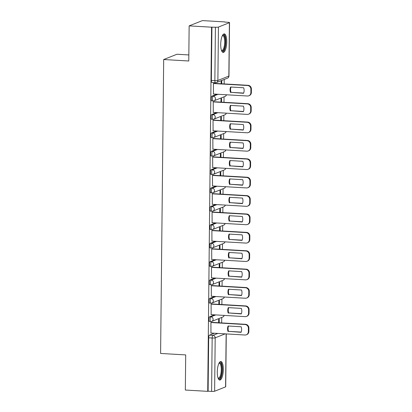 <?xml version="1.0" encoding="UTF-8"?>
<svg xmlns="http://www.w3.org/2000/svg" width="412" height="412" viewBox="0 0 412 412"><rect width="100%" height="100%" fill="white"/><g stroke="black" fill="none" stroke-linecap="round" stroke-linejoin="round"><path stroke-width="0.62" d="M214.513 314.835L209.662 316.761A2.379 0.762 93.4 0 0 208.863 319.424A2.379 0.762 93.4 0 0 209.502 321.494L210.738 321.566A2.379 0.762 -86.6 0 1 210.105 319.496A2.379 0.762 -86.6 0 1 210.903 316.833L215.754 314.907M214.709 296.449L209.857 298.376A2.379 0.762 93.4 0 0 209.059 301.038A2.379 0.762 93.4 0 0 209.693 303.108L210.929 303.181A2.379 0.762 -86.6 0 1 210.295 301.11A2.379 0.762 -86.6 0 1 211.093 298.448L215.945 296.522M214.899 278.064L210.048 279.99A2.379 0.762 93.4 0 0 209.25 282.653A2.379 0.762 93.4 0 0 209.883 284.723L211.124 284.795A2.379 0.762 -86.6 0 1 210.486 282.725A2.379 0.762 -86.6 0 1 211.289 280.062L216.135 278.136M215.09 259.678L210.244 261.605A2.379 0.762 93.4 0 0 209.44 264.267A2.379 0.762 93.4 0 0 210.079 266.337L211.315 266.409A2.379 0.762 -86.6 0 1 210.681 264.344A2.379 0.762 -86.6 0 1 211.48 261.677L216.331 259.751M215.285 241.293L210.434 243.219A2.379 0.762 93.4 0 0 209.636 245.887A2.379 0.762 93.4 0 0 210.269 247.952L211.511 248.024A2.379 0.762 -86.6 0 1 210.872 245.959A2.379 0.762 -86.6 0 1 211.67 243.291L216.521 241.365M215.476 222.907L210.625 224.834A2.379 0.762 93.4 0 0 209.826 227.501A2.379 0.762 93.4 0 0 210.465 229.566L211.701 229.638A2.379 0.762 -86.6 0 1 211.062 227.573A2.379 0.762 -86.6 0 1 211.866 224.906L216.717 222.98M215.672 204.522L210.82 206.448A2.379 0.762 93.4 0 0 210.017 209.116A2.379 0.762 93.4 0 0 210.656 211.186L211.892 211.258A2.379 0.762 -86.6 0 1 211.258 209.188A2.379 0.762 -86.6 0 1 212.056 206.52L216.908 204.599M215.862 186.142L211.011 188.068A2.379 0.762 93.4 0 0 210.213 190.73A2.379 0.762 93.4 0 0 210.846 192.801L212.087 192.873A2.379 0.762 -86.6 0 1 211.449 190.802A2.379 0.762 -86.6 0 1 212.252 188.14L217.098 186.214M216.053 167.756L211.207 169.682A2.379 0.762 93.4 0 0 210.403 172.345A2.379 0.762 93.4 0 0 211.042 174.415L212.278 174.487A2.379 0.762 -86.6 0 1 211.644 172.417A2.379 0.762 -86.6 0 1 212.443 169.754L217.294 167.828M216.249 149.371L211.397 151.297A2.379 0.762 93.4 0 0 210.599 153.959A2.379 0.762 93.4 0 0 211.232 156.03L212.468 156.102A2.379 0.762 -86.6 0 1 211.835 154.031A2.379 0.762 -86.6 0 1 212.633 151.369L217.485 149.443M216.439 130.985L211.588 132.911A2.379 0.762 93.4 0 0 210.79 135.574A2.379 0.762 93.4 0 0 211.423 137.644L212.664 137.716A2.379 0.762 -86.6 0 1 212.025 135.646A2.379 0.762 -86.6 0 1 212.829 132.983L217.675 131.057M216.63 112.6L211.783 114.526A2.379 0.762 93.4 0 0 210.98 117.188A2.379 0.762 93.4 0 0 211.619 119.259L212.855 119.331A2.379 0.762 -86.6 0 1 212.221 117.26A2.379 0.762 -86.6 0 1 213.019 114.598L217.871 112.672M216.825 94.214L211.974 96.14A2.379 0.762 93.4 0 0 211.176 98.808A2.379 0.762 93.4 0 0 211.809 100.873L213.05 100.945A2.379 0.762 -86.6 0 1 212.412 98.88A2.379 0.762 -86.6 0 1 213.21 96.212L218.061 94.286M226.755 41.952A9.285 2.982 93.4 0 0 224.272 33.882A9.285 2.982 93.4 0 0 220.708 44.352A9.285 2.982 93.4 0 0 223.191 52.422A9.285 2.982 93.4 0 0 226.755 41.952M223.325 369.579A9.285 2.982 93.4 0 0 220.842 361.509A9.285 2.982 93.4 0 0 217.278 371.979A9.285 2.982 93.4 0 0 219.761 380.049A9.285 2.982 93.4 0 0 223.325 369.579M221.677 322.926L221.733 317.441M221.867 304.54L221.924 299.055M222.063 286.155L222.12 280.67M222.253 267.769L222.31 262.284M222.444 249.384L222.506 243.899M222.64 230.998L222.696 225.513M222.83 212.613L222.887 207.133M223.026 194.232L223.083 188.748M223.216 175.847L223.273 170.362M223.407 157.461L223.464 151.977M223.603 139.076L223.659 133.591M223.793 120.69L223.85 115.206M223.984 102.305L224.046 96.82M224.18 83.919L224.226 79.465M224.828 22.088L227.929 22.269A2.379 0.335 0.6 0 1 229.536 22.603A2.379 0.335 0.6 0 1 229.407 22.706L218.442 27.063L217.881 80.448L228.845 76.096L229.407 22.706M188.84 54.945L176.964 54.25L163.677 59.529L188.773 60.997L189.144 25.879L211.541 27.187L207.725 391.349L185.328 390.04L185.699 354.917L160.598 353.45L163.677 59.529M189.144 25.879L202.431 20.6L224.828 21.913M226.276 333.916L225.719 386.765A2.379 0.335 -179.4 0 1 225.591 386.873L214.626 391.225A2.379 0.335 -179.4 0 1 211.603 391.4L208.112 391.194L208.673 337.809A2.379 0.762 -86.6 0 1 209.471 335.147L214.322 333.22M208.112 391.194L207.725 391.349M215.605 82.673A2.379 0.762 -86.6 0 1 215.491 82.694A2.379 0.762 -86.6 0 1 214.858 80.623L215.414 27.238L211.541 27.187M215.414 27.238A2.379 0.335 0.6 0 0 218.442 27.063M213.998 83.327L213.421 83.481L213.478 94.018M221.517 102.161L221.558 98.556L220.976 98.787L220.94 102.13M213.807 101.707L213.225 101.862L213.282 112.404M221.326 120.546L221.362 116.941L220.78 117.173L220.75 120.51M213.612 120.093L213.035 120.247L213.092 130.789M221.136 138.932L221.172 135.327L220.59 135.558L220.554 138.895M213.421 138.478L212.839 138.633L212.896 149.175M220.94 157.317L220.976 153.712L220.399 153.944L220.363 157.281M213.231 156.864L212.649 157.018L212.705 167.56M220.75 175.703L220.786 172.098L220.204 172.324L220.168 175.667M213.035 175.249L212.458 175.404L212.515 185.941M220.554 194.088L220.595 190.483L220.013 190.71L219.977 194.052M212.844 193.635L212.262 193.789L212.319 204.326M220.363 212.468L220.399 208.863L219.817 209.095L219.787 212.438M212.654 212.02L212.072 212.175L212.129 222.712M220.173 230.854L220.209 227.249L219.627 227.481L219.591 230.823M212.458 230.406L211.876 230.56L211.938 241.097M219.977 249.239L220.018 245.634L219.436 245.866L219.4 249.208M212.268 248.786L211.686 248.941L211.742 259.483M219.787 267.625L219.823 264.02L219.241 264.252L219.21 267.589M212.072 267.172L211.495 267.326L211.552 277.868M219.591 286.01L219.632 282.405L219.05 282.637L219.014 285.974M211.881 285.557L211.299 285.712L211.356 296.254M219.4 304.396L219.436 300.791L218.86 301.023L218.823 304.36M211.691 303.943L211.109 304.097L211.165 314.639M219.21 322.781L219.246 319.176L218.664 319.408L218.628 322.745M211.495 322.328L210.918 322.483L210.975 333.025M221.713 83.775L221.744 80.453M221.167 80.68L221.131 83.744M211.928 27.032L211.366 80.422A2.379 0.762 93.4 0 0 212.005 82.488L215.491 82.694A2.379 2.379 0 0 0 216.511 82.529L227.476 78.177A2.379 2.379 0 0 0 228.974 75.988L229.536 22.603M230.545 92.54A7.442 6.968 68.3 0 1 230.602 87.004L243.641 87.766A7.442 6.968 68.3 0 1 243.58 93.303L231.05 92.34A7.442 6.968 68.3 0 1 231.019 87.025M231.05 92.34L243.667 93.081M213.833 83.317L248.06 85.32A3.569 3.342 68.3 0 1 251.402 89.054L251.366 92.468A3.569 3.342 68.3 0 1 249.306 95.589L248.802 95.79A3.569 3.342 -111.7 0 0 250.862 92.669L250.898 89.25A3.569 3.342 -111.7 0 0 247.56 85.521L248.06 85.32M213.308 94.008L247.447 96.006A3.569 3.342 -111.7 0 0 248.802 95.79M213.416 83.523L247.56 85.521M230.354 110.926A7.442 6.968 68.3 0 1 230.411 105.39L243.446 106.152A7.442 6.968 68.3 0 1 243.389 111.688L230.859 110.725A7.442 6.968 68.3 0 1 230.828 105.41M230.859 110.725L243.477 111.467M213.637 101.702L247.87 103.706A3.569 3.342 68.3 0 1 251.207 107.439L251.171 110.854A3.569 3.342 68.3 0 1 249.116 113.975L248.611 114.175A3.569 3.342 -111.7 0 0 250.671 111.055L250.707 107.635A3.569 3.342 -111.7 0 0 247.365 103.901L247.87 103.706M213.117 112.394L247.257 114.392A3.569 3.342 -111.7 0 0 248.611 114.175M213.225 101.903L247.365 103.901M230.159 129.311A7.442 6.968 68.3 0 1 230.22 123.77L243.255 124.537A7.442 6.968 68.3 0 1 243.198 130.074L230.663 129.111A7.442 6.968 68.3 0 1 230.638 123.796M230.663 129.111L243.286 129.852M213.447 120.083L247.679 122.091A3.569 3.342 68.3 0 1 251.016 125.82L250.98 129.239A3.569 3.342 68.3 0 1 248.92 132.36L248.421 132.561A3.569 3.342 -111.7 0 0 250.475 129.44L250.511 126.02A3.569 3.342 -111.7 0 0 247.174 122.287L247.679 122.091M212.922 130.779L247.061 132.777A3.569 3.342 -111.7 0 0 248.421 132.561M213.035 120.289L247.174 122.287M222.495 35.411A8.034 2.58 -86.6 0 1 224.21 35.69A8.034 2.58 -86.6 0 1 225.101 45.933A8.034 2.58 -86.6 0 1 221.599 50.697M221.486 50.393A7.442 2.39 93.4 0 0 221.836 50.496A7.442 2.39 93.4 0 0 224.53 44.589A7.442 2.39 93.4 0 0 223.546 36.205A7.442 2.39 93.4 0 0 222.701 35.638A7.442 2.39 93.4 0 0 222.346 35.7M222.686 52.252A9.224 2.961 93.4 0 0 225.699 44.388A9.224 2.961 93.4 0 0 224.416 34.593A9.224 2.961 93.4 0 0 223.752 33.99M219.066 363.039A8.034 2.58 -86.6 0 1 220.78 363.317A8.034 2.58 -86.6 0 1 221.666 373.56A8.034 2.58 -86.6 0 1 218.169 378.324M218.056 378.02A7.442 2.39 93.4 0 0 218.401 378.123A7.442 2.39 93.4 0 0 221.1 372.216A7.442 2.39 93.4 0 0 220.116 363.837A7.442 2.39 93.4 0 0 219.272 363.266A7.442 2.39 93.4 0 0 218.916 363.327M219.256 379.879A9.224 2.961 93.4 0 0 222.269 372.021A9.224 2.961 93.4 0 0 220.987 362.22A9.224 2.961 93.4 0 0 220.322 361.623M229.968 147.697A7.442 6.968 68.3 0 1 230.025 142.155L243.065 142.923A7.442 6.968 68.3 0 1 243.003 148.459L230.473 147.496A7.442 6.968 68.3 0 1 230.442 142.181M230.473 147.496L243.09 148.238M213.256 138.468L247.483 140.471A3.569 3.342 68.3 0 1 250.826 144.205L250.79 147.625A3.569 3.342 68.3 0 1 248.73 150.746L248.225 150.947A3.569 3.342 -111.7 0 0 250.285 147.826L250.321 144.406A3.569 3.342 -111.7 0 0 246.979 140.672L247.483 140.471M212.731 149.165L246.87 151.163A3.569 3.342 -111.7 0 0 248.225 150.947M212.839 138.674L246.979 140.672M229.778 166.082A7.442 6.968 68.3 0 1 229.834 160.541L242.869 161.303A7.442 6.968 68.3 0 1 242.812 166.845L230.277 165.882A7.442 6.968 68.3 0 1 230.251 160.567M230.277 165.882L242.9 166.618M213.061 156.854L247.293 158.857A3.569 3.342 68.3 0 1 250.63 162.591L250.594 166.01A3.569 3.342 68.3 0 1 248.539 169.131L248.034 169.332A3.569 3.342 -111.7 0 0 250.089 166.211L250.125 162.792A3.569 3.342 -111.7 0 0 246.788 159.058L247.293 158.857M212.541 167.55L246.68 169.548A3.569 3.342 -111.7 0 0 248.034 169.332M212.649 157.06L246.788 159.058M229.582 184.468A7.442 6.968 68.3 0 1 229.644 178.926L242.678 179.689A7.442 6.968 68.3 0 1 242.617 185.23L230.087 184.267A7.442 6.968 68.3 0 1 230.056 178.952M230.087 184.267L242.704 185.003M212.87 175.239L247.097 177.242A3.569 3.342 68.3 0 1 250.439 180.976L250.403 184.396A3.569 3.342 68.3 0 1 248.343 187.517L247.839 187.718A3.569 3.342 -111.7 0 0 249.899 184.597L249.935 181.177A3.569 3.342 -111.7 0 0 246.597 177.443L247.097 177.242M212.345 185.936L246.484 187.934A3.569 3.342 -111.7 0 0 247.839 187.718M212.458 175.445L246.597 177.443M229.391 202.853A7.442 6.968 68.3 0 1 229.448 197.312L242.483 198.074A7.442 6.968 68.3 0 1 242.426 203.616L229.896 202.653A7.442 6.968 68.3 0 1 229.865 197.338M229.896 202.653L242.513 203.389M212.674 193.625L246.906 195.628A3.569 3.342 68.3 0 1 250.244 199.362L250.208 202.781A3.569 3.342 68.3 0 1 248.153 205.902L247.648 206.098A3.569 3.342 -111.7 0 0 249.708 202.977L249.744 199.562A3.569 3.342 -111.7 0 0 246.402 195.829L246.906 195.628M212.154 204.316L246.294 206.319A3.569 3.342 -111.7 0 0 247.648 206.098M212.262 193.831L246.402 195.829M229.196 221.234A7.442 6.968 68.3 0 1 229.257 215.697L242.292 216.46A7.442 6.968 68.3 0 1 242.235 222.001L229.7 221.038A7.442 6.968 68.3 0 1 229.675 215.723M229.7 221.038L242.323 221.774M212.484 212.01L246.716 214.013A3.569 3.342 68.3 0 1 250.053 217.747L250.017 221.162A3.569 3.342 68.3 0 1 247.957 224.288L247.458 224.483A3.569 3.342 -111.7 0 0 249.512 221.362L249.548 217.948A3.569 3.342 -111.7 0 0 246.211 214.214L246.716 214.013M211.959 222.701L246.103 224.7A3.569 3.342 -111.7 0 0 247.458 224.483M212.072 212.216L246.211 214.214M229.005 239.619A7.442 6.968 68.3 0 1 229.062 234.083L242.102 234.845A7.442 6.968 68.3 0 1 242.04 240.381L229.51 239.418A7.442 6.968 68.3 0 1 229.479 234.104M229.51 239.418L242.127 240.16M212.293 230.396L246.52 232.399A3.569 3.342 68.3 0 1 249.863 236.133L249.827 239.547A3.569 3.342 68.3 0 1 247.767 242.668L247.262 242.869A3.569 3.342 -111.7 0 0 249.322 239.748L249.358 236.333A3.569 3.342 -111.7 0 0 246.016 232.6L246.52 232.399M211.768 241.087L245.907 243.085A3.569 3.342 -111.7 0 0 247.262 242.869M211.876 230.602L246.016 232.6M228.815 258.005A7.442 6.968 68.3 0 1 228.871 252.468L241.906 253.231A7.442 6.968 68.3 0 1 241.849 258.767L229.319 257.804A7.442 6.968 68.3 0 1 229.288 252.489M229.319 257.804L241.937 258.545M212.098 248.781L246.33 250.784A3.569 3.342 68.3 0 1 249.667 254.518L249.631 257.933A3.569 3.342 68.3 0 1 247.576 261.053L247.071 261.254A3.569 3.342 -111.7 0 0 249.131 258.133L249.162 254.714A3.569 3.342 -111.7 0 0 245.825 250.98L246.33 250.784M211.577 259.472L245.717 261.471A3.569 3.342 -111.7 0 0 247.071 261.254M211.686 248.982L245.825 250.98M228.619 276.39A7.442 6.968 68.3 0 1 228.681 270.854L241.715 271.616A7.442 6.968 68.3 0 1 241.659 277.152L229.124 276.189A7.442 6.968 68.3 0 1 229.093 270.875M229.124 276.189L241.741 276.931M211.907 267.161L246.134 269.17A3.569 3.342 68.3 0 1 249.476 272.899L249.44 276.318A3.569 3.342 68.3 0 1 247.38 279.439L246.876 279.64A3.569 3.342 -111.7 0 0 248.936 276.519L248.972 273.099A3.569 3.342 -111.7 0 0 245.634 269.366L246.134 269.17M211.382 277.858L245.521 279.856A3.569 3.342 -111.7 0 0 246.876 279.64M211.495 267.367L245.634 269.366M228.428 294.776A7.442 6.968 68.3 0 1 228.485 289.234L241.52 290.002A7.442 6.968 68.3 0 1 241.463 295.538L228.933 294.575A7.442 6.968 68.3 0 1 228.902 289.26M228.933 294.575L241.55 295.316M211.711 285.547L245.943 287.55A3.569 3.342 68.3 0 1 249.286 291.284L249.25 294.704A3.569 3.342 68.3 0 1 247.19 297.825L246.685 298.025A3.569 3.342 -111.7 0 0 248.745 294.904L248.781 291.485A3.569 3.342 -111.7 0 0 245.439 287.751L245.943 287.55M211.191 296.243L245.331 298.242A3.569 3.342 -111.7 0 0 246.685 298.025M211.299 285.753L245.439 287.751M228.238 313.161A7.442 6.968 68.3 0 1 228.294 307.62L241.329 308.382A7.442 6.968 68.3 0 1 241.272 313.923L228.737 312.96A7.442 6.968 68.3 0 1 228.712 307.646M228.737 312.96L241.36 313.697M211.521 303.932L245.753 305.936A3.569 3.342 68.3 0 1 249.09 309.669L249.054 313.089A3.569 3.342 68.3 0 1 246.994 316.21L246.494 316.411A3.569 3.342 -111.7 0 0 248.549 313.29L248.585 309.87A3.569 3.342 -111.7 0 0 245.248 306.137L245.753 305.936M210.995 314.629L245.14 316.627A3.569 3.342 -111.7 0 0 246.494 316.411M211.109 304.138L245.248 306.137M228.042 331.547A7.442 6.968 68.3 0 1 228.099 326.005L241.138 326.767A7.442 6.968 68.3 0 1 241.077 332.309L228.547 331.346A7.442 6.968 68.3 0 1 228.516 326.031M228.547 331.346L241.164 332.082M211.33 322.318L245.557 324.321A3.569 3.342 68.3 0 1 248.9 328.055L248.863 331.475A3.569 3.342 68.3 0 1 246.803 334.596L246.299 334.796A3.569 3.342 -111.7 0 0 248.359 331.675L248.395 328.256A3.569 3.342 -111.7 0 0 245.058 324.522L245.557 324.321M210.805 333.014L244.944 335.013A3.569 3.342 -111.7 0 0 246.299 334.796M210.913 322.524L245.058 324.522M209.662 316.761L210.903 316.833A2.379 2.23 68.3 0 1 213.128 319.321A2.379 2.23 -111.7 0 1 210.851 321.545A2.379 0.762 -86.6 0 1 210.738 321.566A2.379 2.379 0 0 0 211.758 321.401L222.722 317.049A2.379 2.23 -111.7 0 0 224.051 315.391M209.857 298.376L211.093 298.448A2.379 2.23 68.3 0 1 213.318 300.935A2.379 2.23 -111.7 0 1 211.047 303.16A2.379 0.762 -86.6 0 1 210.929 303.181A2.379 2.379 0 0 0 211.948 303.016L222.913 298.664A2.379 2.23 -111.7 0 0 224.241 297.006M210.048 279.99L211.289 280.062A2.379 2.23 68.3 0 1 213.514 282.55A2.379 2.23 -111.7 0 1 211.238 284.774A2.379 0.762 -86.6 0 1 211.124 284.795A2.379 2.379 0 0 0 212.139 284.63L223.103 280.278A2.379 2.23 -111.7 0 0 224.437 278.62M210.244 261.605L211.48 261.677A2.379 2.23 68.3 0 1 213.704 264.164A2.379 2.23 -111.7 0 1 211.428 266.389A2.379 0.762 -86.6 0 1 211.315 266.409A2.379 2.379 0 0 0 212.335 266.245L223.299 261.893A2.379 2.23 -111.7 0 0 224.628 260.235M210.434 243.219L211.67 243.291A2.379 2.23 68.3 0 1 213.9 245.779A2.379 2.23 -111.7 0 1 211.624 248.009A2.379 0.762 -86.6 0 1 211.511 248.024A2.379 2.379 0 0 0 212.525 247.864L223.489 243.507A2.379 2.23 -111.7 0 0 224.823 241.854M210.625 224.834L211.866 224.906A2.379 2.23 68.3 0 1 214.091 227.398A2.379 2.23 -111.7 0 1 211.814 229.623A2.379 0.762 -86.6 0 1 211.701 229.638A2.379 2.379 0 0 0 212.721 229.479L223.685 225.122A2.379 2.23 -111.7 0 0 225.014 223.469M210.82 206.448L212.056 206.52A2.379 2.23 68.3 0 1 214.281 209.013A2.379 2.23 -111.7 0 1 212.01 211.238A2.379 0.762 -86.6 0 1 211.892 211.258A2.379 2.379 0 0 0 212.911 211.093L223.876 206.736A2.379 2.23 -111.7 0 0 225.204 205.083M211.011 188.068L212.252 188.14A2.379 2.23 68.3 0 1 214.477 190.627A2.379 2.23 -111.7 0 1 212.201 192.852A2.379 0.762 -86.6 0 1 212.087 192.873A2.379 2.379 0 0 0 213.102 192.708L224.066 188.356A2.379 2.23 -111.7 0 0 225.4 186.698M211.207 169.682L212.443 169.754A2.379 2.23 68.3 0 1 214.667 172.242A2.379 2.23 -111.7 0 1 212.391 174.467A2.379 0.762 -86.6 0 1 212.278 174.487A2.379 2.379 0 0 0 213.298 174.322L224.262 169.971A2.379 2.23 -111.7 0 0 225.591 168.312M211.397 151.297L212.633 151.369A2.379 2.23 68.3 0 1 214.863 153.856A2.379 2.23 -111.7 0 1 212.587 156.081A2.379 0.762 -86.6 0 1 212.468 156.102A2.379 2.379 0 0 0 213.488 155.937L224.452 151.585A2.379 2.23 -111.7 0 0 225.786 149.927M211.588 132.911L212.829 132.983A2.379 2.23 68.3 0 1 215.054 135.471A2.379 2.23 -111.7 0 1 212.777 137.696A2.379 0.762 -86.6 0 1 212.664 137.716A2.379 2.379 0 0 0 213.679 137.551L224.648 133.2A2.379 2.23 -111.7 0 0 225.977 131.541M211.783 114.526L213.019 114.598A2.379 2.23 68.3 0 1 215.244 117.085A2.379 2.23 -111.7 0 1 212.968 119.31A2.379 0.762 -86.6 0 1 212.855 119.331A2.379 2.379 0 0 0 213.874 119.166L224.839 114.814A2.379 2.23 -111.7 0 0 226.167 113.156M211.974 96.14L213.21 96.212A2.379 2.23 68.3 0 1 215.44 98.7A2.379 2.23 -111.7 0 1 213.164 100.93A2.379 0.762 -86.6 0 1 213.05 100.945A2.379 2.379 0 0 0 214.065 100.78L225.029 96.429A2.379 2.23 -111.7 0 0 226.363 94.775M209.471 335.147L212.963 335.347L217.809 333.421M225.215 333.854L215.188 337.835L214.626 391.225M225.591 386.873L226.147 333.911M211.366 80.422L214.858 80.623A2.379 0.335 -179.4 0 0 217.881 80.448A2.379 2.23 68.3 0 1 216.511 82.529M208.673 337.809L212.159 338.015A2.379 0.762 -86.6 0 1 212.963 335.347A2.379 2.23 -111.7 0 1 215.188 337.835A2.379 0.335 -179.4 0 1 212.159 338.015L211.603 391.4M228.974 75.988A2.379 0.335 0.6 0 1 228.845 76.096A2.379 2.23 68.3 0 1 227.476 78.177M250.862 92.669L251.366 92.468M250.898 89.25L251.402 89.054M250.671 111.055L251.171 110.854M250.707 107.635L251.207 107.439M250.475 129.44L250.98 129.239M250.511 126.02L251.016 125.82M250.285 147.826L250.79 147.625M250.321 144.406L250.826 144.205M250.089 166.211L250.594 166.01M250.125 162.792L250.63 162.591M249.899 184.597L250.403 184.396M249.935 181.177L250.439 180.976M249.708 202.977L250.208 202.781M249.744 199.562L250.244 199.362M249.512 221.362L250.017 221.162M249.548 217.948L250.053 217.747M249.322 239.748L249.827 239.547M249.358 236.333L249.863 236.133M249.131 258.133L249.631 257.933M249.162 254.714L249.667 254.518M248.936 276.519L249.44 276.318M248.972 273.099L249.476 272.899M248.745 294.904L249.25 294.704M248.781 291.485L249.286 291.284M248.549 313.29L249.054 313.089M248.585 309.87L249.09 309.669M248.359 331.675L248.863 331.475M248.395 328.256L248.9 328.055M225.029 96.429A2.379 2.379 0 0 0 226.466 94.781M224.839 114.814A2.379 2.379 0 0 0 226.276 113.166M224.648 133.2A2.379 2.379 0 0 0 226.08 131.552M224.452 151.585A2.379 2.379 0 0 0 225.889 149.932M224.262 169.971A2.379 2.379 0 0 0 225.694 168.317M224.066 188.356A2.379 2.379 0 0 0 225.503 186.703M223.876 206.736A2.379 2.379 0 0 0 225.312 205.088M223.685 225.122A2.379 2.379 0 0 0 225.117 223.474M223.489 243.507A2.379 2.379 0 0 0 224.926 241.859M223.299 261.893A2.379 2.379 0 0 0 224.731 260.245M223.103 280.278A2.379 2.379 0 0 0 224.54 278.63M222.913 298.664A2.379 2.379 0 0 0 224.349 297.011M222.722 317.049A2.379 2.379 0 0 0 224.154 315.396"/></g></svg>
